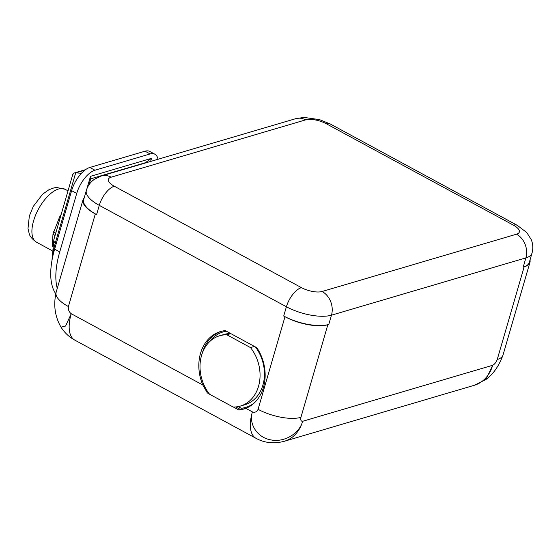 <?xml version="1.0" encoding="UTF-8"?>
<svg xmlns="http://www.w3.org/2000/svg" width="560" height="560" viewBox="0 0 560 560"><rect width="100%" height="100%" fill="white"/><g stroke="black" fill="none" stroke-linecap="round" stroke-linejoin="round"><path stroke-width="0.84" d="M86.835 188.986L90.517 176.316L90.86 178.325L88.977 184.8M90.517 176.316L151.522 158.333L145.334 162.729L90.209 178.976M57.253 288.449A70.021 32.704 -61.5 0 1 59.738 251.916L76.734 193.417A21.882 10.22 -61.5 0 1 94.941 170.226L150.136 153.958A21.882 10.22 -61.5 0 1 154.896 154.217A21.882 10.22 -61.5 0 1 157.997 159.271M84.252 197.68A31.731 11.83 16.2 0 0 83.034 199.717A31.731 11.83 16.2 0 0 95.312 213.927L96.586 214.62L99.274 205.359L286.398 306.768L283.71 316.029L284.984 316.715A31.731 11.83 16.2 0 0 327.838 324.723L328.783 324.45A33.369 12.439 -163.8 0 1 283.71 316.029M83.034 199.717L56.126 292.334A31.731 11.83 16.2 0 0 68.404 306.544L95.312 213.927M86.359 190.414C87.717 185.892 90.349 182.217 94.255 179.382L101.395 175.952A18.053 14.476 73.6 0 1 111.174 177.184A15.316 5.712 16.2 0 0 114.296 186.228A18.053 8.428 118.5 0 0 99.274 205.359A33.369 12.439 16.2 0 1 86.359 190.414L83.671 199.675A33.369 12.439 16.2 0 0 96.586 214.62M55.748 293.727A70.021 32.704 -61.5 0 1 54.635 249.144L71.631 190.652A21.882 10.22 -61.5 0 1 89.838 167.461L145.033 151.193A21.882 10.22 -61.5 0 1 149.793 151.452L154.896 154.217M84.882 170.149L75.698 172.851L81.473 173.264M52.892 255.934A44.926 20.986 118.5 0 1 55.286 243.103L75.698 172.851L74.291 172.977L72.765 174.503L53.879 239.526L51.947 260.652M54.985 235.711A6.566 2.975 14.5 0 0 52.997 234.087L59.675 216.818A30.086 14.049 -61.5 0 1 61.131 214.543M256.011 438.319A37.198 17.374 -61.5 0 1 252.406 411.901C248.444 424.298 257.586 437.745 270.851 439.88C284.032 442.68 299.306 433.811 302.652 421.288A37.198 29.827 -106.4 0 1 284.249 441.301C273.973 443.975 264.565 442.981 256.011 438.319L74.844 340.144C69.181 337.064 64.568 332.738 61.019 327.159L65.59 326.039L71.239 313.726C68.936 311.913 67.991 309.519 68.404 306.544M284.249 441.301L474.285 385.294A37.198 29.827 -106.4 0 0 492.688 365.281L302.652 421.288C300.993 421.337 300.419 420.014 300.93 417.34A31.731 11.83 16.2 0 1 258.076 409.332C256.879 411.908 254.989 412.762 252.406 411.901L245.861 408.352A40.481 32.459 -106.4 0 0 256.851 347.732L225.253 330.61A40.481 32.459 -106.4 0 0 220.542 331.541A40.481 32.459 -106.4 0 0 202.825 385.028L71.239 313.726A37.198 17.374 -61.5 0 0 74.844 340.144M503.041 354.97C498.911 366.051 493.213 374.22 485.954 379.47L492.688 365.281C494.627 364.287 496.139 362.355 497.238 359.485A31.731 11.83 16.2 0 0 503.041 354.97L529.949 262.353A31.731 11.83 16.2 0 0 530.012 259.98M114.296 186.228L301.42 287.63A15.316 5.712 16.2 0 0 322.112 291.494A18.053 14.476 73.6 0 1 331.471 315.182L525.896 257.887A33.369 12.439 16.2 0 0 532 253.134L529.312 262.395A33.369 12.439 16.2 0 1 523.208 267.148L524.146 266.868A31.731 11.83 16.2 0 0 529.949 262.353M209.468 394.079L207.361 392.938L202.825 385.028M245.861 408.352L238.952 410.06L233.373 407.036M207.361 392.938L208.376 392.637M254.17 403.018A39.389 31.577 73.6 0 1 241.283 408.289L240.604 409.57L235.753 406.945M238.952 410.06L240.604 409.57A40.481 32.459 73.6 0 0 244.377 408.905M255.36 346.927A36.652 29.386 73.6 0 1 244.783 404.775L240.394 406.063A36.652 29.386 73.6 0 1 233.177 407.029L209.608 394.254A36.652 29.386 -106.4 0 1 219.674 335.755A36.652 29.386 -106.4 0 1 226.884 334.789L250.46 347.564A36.652 29.386 73.6 0 1 240.394 406.063M230.566 333.494A36.652 29.386 -106.4 0 0 224.063 334.46L219.674 335.755M230.825 333.627L226.884 334.789M254.394 346.402L250.46 347.564M151.522 158.333L150.619 161.448M322.112 291.494L516.537 234.192A15.316 5.712 16.2 0 0 513.408 225.155L326.284 123.746A15.316 5.712 16.2 0 0 305.599 119.882L111.174 177.184M101.395 175.952L295.82 118.65A18.053 14.476 73.6 0 1 305.599 119.882M150.136 153.958L145.033 151.193M94.941 170.226L89.838 167.461M76.734 193.417L71.631 190.652M59.738 251.916L54.635 249.144M53.879 239.526A15.316 5.712 -163.8 0 0 55.286 243.103L56.133 244.006M55.699 233.247L53.655 231.721M52.192 246.897L52.997 234.087M60.368 217.189A6.566 0.63 31.4 0 1 59.675 216.818M33.586 220.843A30.086 14.049 -61.5 0 1 65.17 189.308L56.714 187.488L54.096 187.852L49 189.693L42.574 194.229L33.285 206.409L29.351 215.943L28 228.55L29.211 233.688C29.82 236.341 32.249 239.183 36.498 242.214A30.086 14.049 -61.5 0 1 33.586 220.843M258.076 409.332L284.984 316.715M301.42 287.63A18.053 8.428 118.5 0 0 286.398 306.768A33.369 12.439 16.2 0 0 331.471 315.182L328.783 324.45M523.208 267.148L525.896 257.887A18.053 14.476 -106.4 0 0 516.537 234.192M513.408 225.155A18.053 8.428 -61.5 0 1 517.335 225.365L526.792 232.582L531.265 239.645C533.029 244.118 533.274 248.612 532 253.134M326.284 123.746A18.053 8.428 -61.5 0 1 330.218 123.963L517.335 225.365M497.238 359.485L524.146 266.868M300.93 417.34L327.838 324.723M202.251 353.276A40.481 32.459 73.6 0 1 221.487 331.282M209.132 342.139A39.389 31.577 73.6 0 1 226.289 331.17M241.283 408.289L238.182 406.602M74.291 172.977L85.54 169.659M68.019 190.855L65.17 189.308M51.73 250.467L36.498 242.214M61.019 327.152C54.915 316.589 53.284 304.983 56.126 292.334M295.82 118.65L304.08 117.425L319.508 119.616L330.218 123.963M485.954 379.47L474.285 385.294"/></g></svg>
